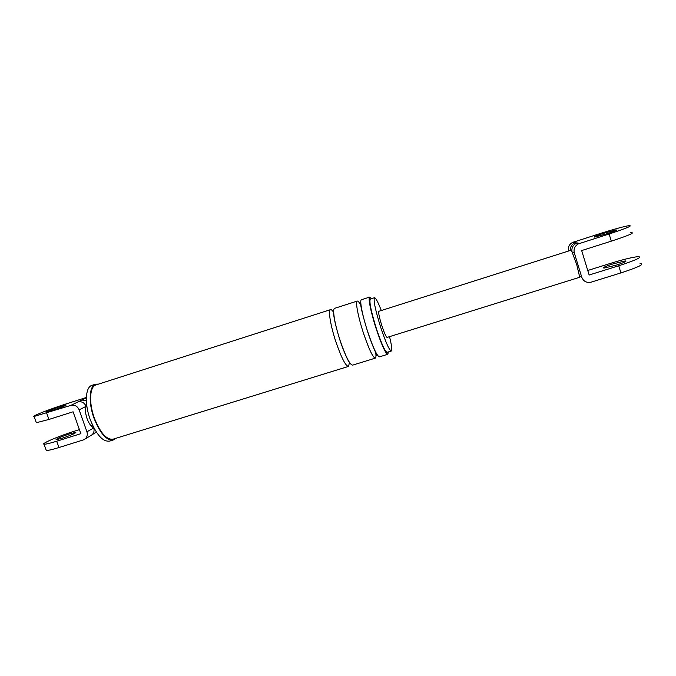 <?xml version="1.0" encoding="UTF-8"?>
<svg xmlns="http://www.w3.org/2000/svg" width="676" height="676" viewBox="0 0 676 676"><rect width="100%" height="100%" fill="white"/><g stroke="black" fill="none" stroke-linecap="round" stroke-linejoin="round"><path stroke-width="1.01" d="M86.722 405.186L86.106 406.327L79.16 409.867C77.419 406.115 74.639 404.628 70.819 405.414L77.909 401.95C81.661 401.181 84.399 402.634 86.106 406.327C85.066 409.462 85.387 413.568 87.069 418.647C88.945 423.615 91.159 426.683 93.71 427.84C94.665 431.415 93.618 434.034 90.576 435.716L84.982 439.054M77.909 401.95L81.754 400.074L86.342 400.445M96.296 432.023L91.725 435.04M79.16 409.867L86.925 431.778L93.871 427.9M86.925 431.778C87.897 435.412 86.841 438.082 83.748 439.789L58.973 447.529C52.027 449.658 47.793 450.622 46.272 450.419L46.069 449.861M58.973 447.529L56.708 441.217C49.762 443.355 45.537 444.352 44.033 444.191C40.526 443.853 59.911 435.657 74.85 431.051L79.413 429.623M56.708 441.217L80.858 433.679L73.084 411.794L48.934 419.45L36.335 422.72L34.087 416.458C30.733 416.577 50.362 408.912 65.302 404.189L86.351 397.48M93.195 426.573L92.35 427.055M91.159 425.948L92.663 425.474M61.829 438.352L56.049 439.704C56.454 438.716 61.127 436.721 70.067 433.73L75.873 432.361C75.577 433.308 70.904 435.31 61.829 438.352M70.819 405.414L34.087 416.458M381.298 310.521C377.96 301.918 375.687 297.66 374.47 297.736C373.296 300.33 375.391 310.267 380.757 327.53C385.945 342.901 389.486 350.726 391.396 350.988C392.241 349.948 391.615 345.166 389.528 336.648M371.521 298.682L369.671 297.094C367.845 297.44 371.006 313.005 376.295 329.119C381.881 345.639 385.734 354.021 387.855 354.258L388.294 351.942M370.406 299.037L370.313 299.071C369.062 301.69 371.116 311.619 376.481 328.874C381.67 344.236 385.252 352.035 387.23 352.272L391.201 351.047M98.603 384.086L95.502 384.213C89.232 385.988 88.277 402.448 93.93 417.996C100.268 433.815 106.842 441.107 113.653 439.873L115.723 438.361M96.11 384.889L95.772 384.999C89.68 386.731 88.759 402.719 94.251 417.819C100.403 433.189 106.783 440.27 113.407 439.079L348.284 366.485M60.392 406.538L66.147 405C65.758 405.693 61.017 407.552 51.925 410.594L46.196 412.123C46.695 411.388 51.427 409.529 60.392 406.538M361.474 299.721L361.373 299.755C359.404 300.144 362.437 315.726 367.736 331.815C373.346 348.301 377.276 356.632 379.532 356.827L387.635 354.325M360.807 305.265C359.159 302.206 357.967 300.812 357.232 301.082C355.196 301.496 358.17 317.086 363.468 333.158C369.079 349.619 373.059 357.942 375.391 358.111C376.042 357.621 376.135 355.601 375.662 352.044M334.704 308.315L334.569 308.357C332.178 308.89 334.789 324.522 340.113 340.501C345.774 356.869 349.965 365.082 352.686 365.125L375.146 358.187M333.42 311.991C332.161 310.174 331.172 309.397 330.471 309.667C328.012 310.225 330.564 325.866 335.887 341.828C341.557 358.187 345.791 366.375 348.579 366.392L349.45 362.404M92.113 385.295L91.767 385.404C85.438 387.204 84.432 403.673 90.094 419.204C96.431 435.014 103.039 442.281 109.909 441.031L112.867 440.118M568.575 251.024C567.772 247.323 569.057 244.484 572.428 242.49L601.623 233.076C613.892 229.215 622.9 226.747 628.655 225.691C633.564 225.328 627.058 228.091 609.127 233.989L578.36 243.884C574.794 245.988 573.442 248.996 574.313 252.892L581.783 277.312C583.532 281.469 586.709 283.067 591.297 282.112L620.898 272.918C638.769 267.054 645.149 263.953 640.037 263.598M570.755 250.331L572.149 252.199L576.721 264.57L579.484 276.163L579.264 277.397L387.128 337.4C386.173 337.214 384.433 333.378 381.915 325.883C379.304 317.492 378.273 312.633 378.83 311.306L378.89 311.29M603.6 233.321L615.87 229.967C618.041 229.823 615.084 231.074 607.006 233.727L594.745 237.073C592.675 237.183 595.632 235.932 603.6 233.321M574.313 252.892L572.149 252.199C571.304 248.371 572.623 245.422 576.129 243.36L577.236 242.912L579.493 243.428M570.35 250.458C570.147 247.154 571.541 244.661 574.524 242.98L577.236 242.912M630.75 232.679C635.702 232.451 629.221 235.273 611.298 241.163L581.664 250.559L589.134 275.014L618.743 265.778C636.623 259.914 643.02 256.863 637.95 256.643C632.094 257.303 623.035 259.516 610.774 263.285L587.748 270.493M616.487 265.068C624.548 262.432 627.455 261.046 625.207 260.928L612.87 263.936C604.919 266.538 602.012 267.916 604.15 268.068L616.487 265.068M81.754 400.074L86.342 397.834M46.669 413.104L48.934 419.45M573.501 242.05L575.614 242.54M579.484 276.163L581.783 277.312M609.127 233.989L611.298 241.163M618.743 265.778L620.898 272.918M95.485 432.784L96.423 432.226M46.272 450.419L44.033 444.191M374.47 297.736L370.313 299.071M369.671 297.094L361.373 299.755M361.043 305.341C358.567 300.735 360.528 302.451 360.553 303.803C361.052 308.501 363.409 317.821 367.643 331.764C370.718 341.11 374.42 350.016 375.248 351.571L376.971 355.187C376.904 356.294 376.566 355.449 375.966 352.644M333.682 312.058C333.082 310.343 333.031 310.715 333.538 313.174C333.978 318.785 336.133 327.877 340.028 340.442C343.653 351.402 347.692 359.852 348.25 360.621L349.754 362.86M95.502 384.213L91.767 385.404M330.471 309.667L95.772 384.999M357.232 301.082L334.569 308.357M578.36 243.884L572.428 242.49M616.022 230.474L615.87 229.967M570.806 250.314L378.83 311.306M625.444 261.696L625.207 260.928"/></g></svg>
